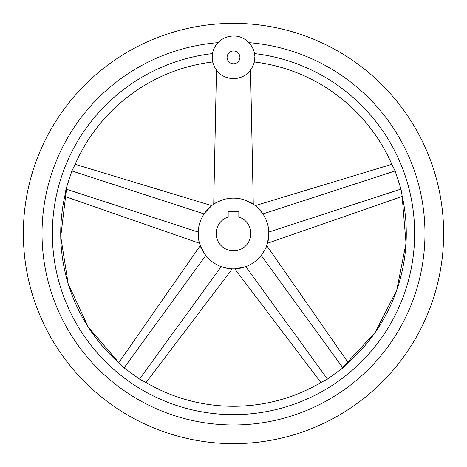 <?xml version="1.0" encoding="UTF-8"?>
<svg xmlns="http://www.w3.org/2000/svg" width="467" height="467" viewBox="0 0 467 467"><rect width="100%" height="100%" fill="white"/><g stroke="black" fill="none" stroke-linecap="round" stroke-linejoin="round"><path stroke-width="0.7" d="M216.332 44.686A21.348 21.348 0 0 0 215.24 46.315M230.05 78.444A21.348 21.348 0 0 0 232 78.672M235 78.672A21.348 21.348 0 0 0 236.95 78.444M233.5 23.35A210.15 210.15 0 0 0 23.35 233.5A210.15 210.15 0 0 0 233.5 443.65A210.15 210.15 0 0 0 443.65 233.5A210.15 210.15 0 0 0 233.5 23.35M248.964 42.655A191.47 191.47 0 0 1 424.812 241.241A191.47 191.47 0 0 1 233.5 424.97A191.47 191.47 0 0 1 42.188 241.241A191.47 191.47 0 0 1 218.036 42.655M254.842 56.787L254.556 60.908M254.731 59.595L254.848 57.289M212.485 53.617L212.491 53.577A181.143 181.143 0 0 0 52.66 244.019A181.143 181.143 0 0 0 233.5 414.643A181.143 181.143 0 0 0 414.34 244.019A181.143 181.143 0 0 0 254.509 53.577L254.778 55.666M254.346 61.971A172.79 172.79 0 0 1 392.128 164.991L395.129 170.969L401.013 189.088L402.099 195.685A172.79 172.79 0 0 1 347.676 363.192L342.918 367.891L327.501 379.093L321.565 382.164A172.79 172.79 0 0 1 145.435 382.164L139.499 379.093L124.082 367.891L119.324 363.192A172.79 172.79 0 0 1 64.901 195.685L65.987 189.088L71.871 170.969L74.872 164.991A172.79 172.79 0 0 1 212.654 61.971L212.351 54.481M212.31 54.785L212.654 61.971M262.939 213.915C258.835 208.737 256.278 205.976 255.262 205.632C256.33 206.035 258.887 208.796 262.939 213.915C258.835 208.737 256.278 205.976 255.262 205.632C256.33 206.035 258.887 208.796 262.939 213.915L395.129 170.969M198.738 239.974L198.171 232.041C198.446 238.643 198.895 242.379 199.514 243.254C198.884 242.303 198.44 238.561 198.171 232.041L65.987 189.088M64.744 196.409L199.514 243.254L199.018 241.322M233.5 198.142A35.358 35.358 0 0 0 198.142 233.5A35.358 35.358 0 0 0 233.5 268.858A35.358 35.358 0 0 0 268.858 233.5A35.358 35.358 0 0 0 233.5 198.142M223.973 199.45C217.78 201.75 214.359 203.332 213.723 204.19C214.435 203.297 217.85 201.721 223.973 199.45C217.78 201.75 214.359 203.332 213.723 204.19C214.435 203.297 217.85 201.721 223.973 199.45L223.973 76.477M221.195 266.645C227.557 268.426 231.253 269.155 232.274 268.834C231.177 269.138 227.482 268.408 221.195 266.645C227.557 268.426 231.253 269.155 232.274 268.834C231.177 269.138 227.482 268.408 221.195 266.645L139.499 379.093M204.937 254.346L200.273 245.589L118.77 362.701M205.778 255.449C202.158 250.014 200.325 246.728 200.273 245.589C200.285 246.658 202.118 249.944 205.778 255.449L124.082 367.891M204.85 212.777L211.738 205.632L75.169 164.314M204.061 213.915C208.113 208.796 210.67 206.035 211.738 205.632C210.722 205.976 208.165 208.737 204.061 213.915L71.871 170.969M261.222 255.449C264.882 249.944 266.715 246.658 266.727 245.589C266.675 246.728 264.842 250.014 261.222 255.449C264.882 249.944 266.715 246.658 266.727 245.589C266.675 246.728 264.842 250.014 261.222 255.449L342.918 367.891M216.571 70.377L216.904 70.803M244.352 199.847L253.277 204.19L250.551 70.219M243.027 199.45C249.15 201.721 252.565 203.297 253.277 204.19C252.641 203.332 249.22 201.75 243.027 199.45L243.027 76.477M244.498 267.106L234.726 268.834L320.928 382.543M245.805 266.645C239.518 268.408 235.823 269.138 234.726 268.834C235.747 269.155 239.443 268.426 245.805 266.645L327.501 379.093M268.846 234.463L267.486 243.254L402.262 196.409M268.829 232.041C268.56 238.561 268.116 242.303 267.486 243.254C268.105 242.379 268.554 238.643 268.829 232.041L401.013 189.088M233.5 250.843A17.343 17.343 0 0 0 238.835 216.997L238.835 211.749L228.165 211.749L228.165 216.997A17.343 17.343 0 0 0 233.5 250.843M233.5 50.961A6.415 6.415 0 0 0 227.085 57.377A6.415 6.415 0 0 0 233.5 63.786A6.415 6.415 0 0 0 239.915 57.377A6.415 6.415 0 0 0 233.5 50.961M233.5 78.725C222.52 77.977 215.55 72.303 212.596 61.702C211.347 54.919 212.905 48.854 217.266 43.507C221.586 38.644 226.997 36.152 233.5 36.023C246.669 35.574 257.65 49.28 254.334 62.029C251.275 72.443 244.329 78.012 233.5 78.725M321.565 382.164C294.373 398.094 265.017 406.138 233.5 406.29M402.099 195.685L406.016 243.231L396.781 290.036L375.094 332.533L342.615 367.476M119.324 363.192L88.21 327.028L68.17 283.732L60.739 236.606L66.472 189.246M145.435 382.164L147.695 383.477M64.901 195.685L64.347 198.242M391.831 164.314L255.262 205.632M146.078 382.537L232.274 268.834M348.23 362.701L266.727 245.589M216.449 70.219L213.723 204.19M392.128 164.991L391.072 162.598M347.676 363.192L349.625 361.452"/></g></svg>
